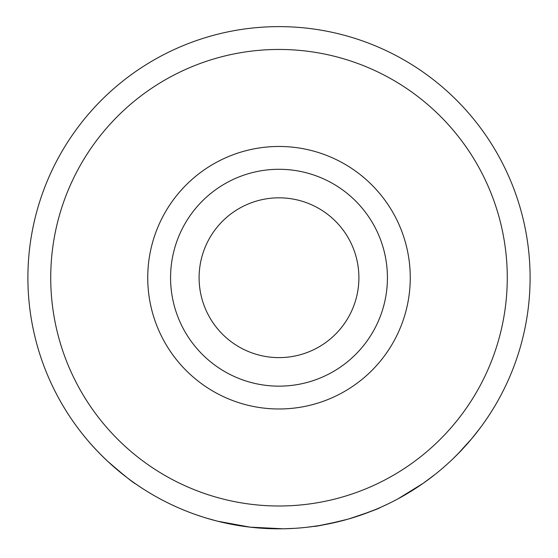 <?xml version="1.0" encoding="UTF-8"?>
<svg xmlns="http://www.w3.org/2000/svg" width="558" height="558" viewBox="0 0 558 558"><rect width="100%" height="100%" fill="white"/><g stroke="black" fill="none" stroke-linecap="round" stroke-linejoin="round"><path stroke-width="0.84" d="M199.101 277.724A79.899 79.899 0 0 1 279 197.825A79.899 79.899 0 0 1 358.899 277.724A79.899 79.899 0 0 1 279 357.615A79.899 79.899 0 0 1 199.101 277.724M387.426 277.724A108.426 108.426 0 0 1 279 386.15A108.426 108.426 0 0 1 170.574 277.724A108.426 108.426 0 0 1 279 169.29A108.426 108.426 0 0 1 387.426 277.724M410.256 277.724A131.256 131.256 0 0 1 279 408.979A131.256 131.256 0 0 1 147.744 277.724A131.256 131.256 0 0 1 279 146.468A131.256 131.256 0 0 1 410.256 277.724M507.271 277.724A228.271 228.271 0 0 1 279 505.994A228.271 228.271 0 0 1 50.729 277.724A228.271 228.271 0 0 1 279 49.453A228.271 228.271 0 0 1 507.271 277.724M475.193 434.438L472.368 437.911M480.382 427.707L471.684 438.728M469.55 441.252L468.134 442.892M464.675 446.77L463.335 448.227M462.01 449.643L460.657 451.08M460.559 451.185L452.817 458.941M427.84 479.957L422.72 483.626M418.953 486.206L416.582 487.776M416.233 487.999L415.78 488.299M415.18 488.689L412.885 490.154M410.06 491.905L409.007 492.547M408.484 492.86L399.193 498.189M423.069 483.381L398.098 498.782M348.164 519.107L345.576 519.833M344.732 520.07L340.68 521.13M340.08 521.277L319.322 525.566M318.59 525.685L307.437 527.205M387.14 504.341L380.626 507.341C378.819 508.687 367.966 512.621 348.059 519.142C327.413 524.199 316.009 526.612 313.861 526.389M375.59 509.503L360.447 515.243M352.272 517.894L350.396 518.459M294.498 528.342L283.966 528.775A251.1 251.1 0 0 1 282.941 528.789L250.019 527.143L217.676 521.221M216.664 520.963L206.446 518.11M141.523 487.845L135.727 483.932C133.564 483.089 124.267 475.59 107.827 461.438C99.477 453.487 92.9 446.623 88.101 440.841L86.037 438.4M129.184 479.231L126.254 477.027M119.321 471.51L112.849 465.993M110.951 464.298L108.684 462.233M104.409 458.195L101.075 454.903M96.757 450.459L91.624 444.872M530.1 277.724A251.1 251.1 0 0 1 279 528.824A251.1 251.1 0 0 1 27.9 277.724A251.1 251.1 0 0 1 279 26.624A251.1 251.1 0 0 1 530.1 277.724M434.849 474.607L423.117 483.347L405.248 494.779M471.719 438.686L457.713 454.107"/></g></svg>
